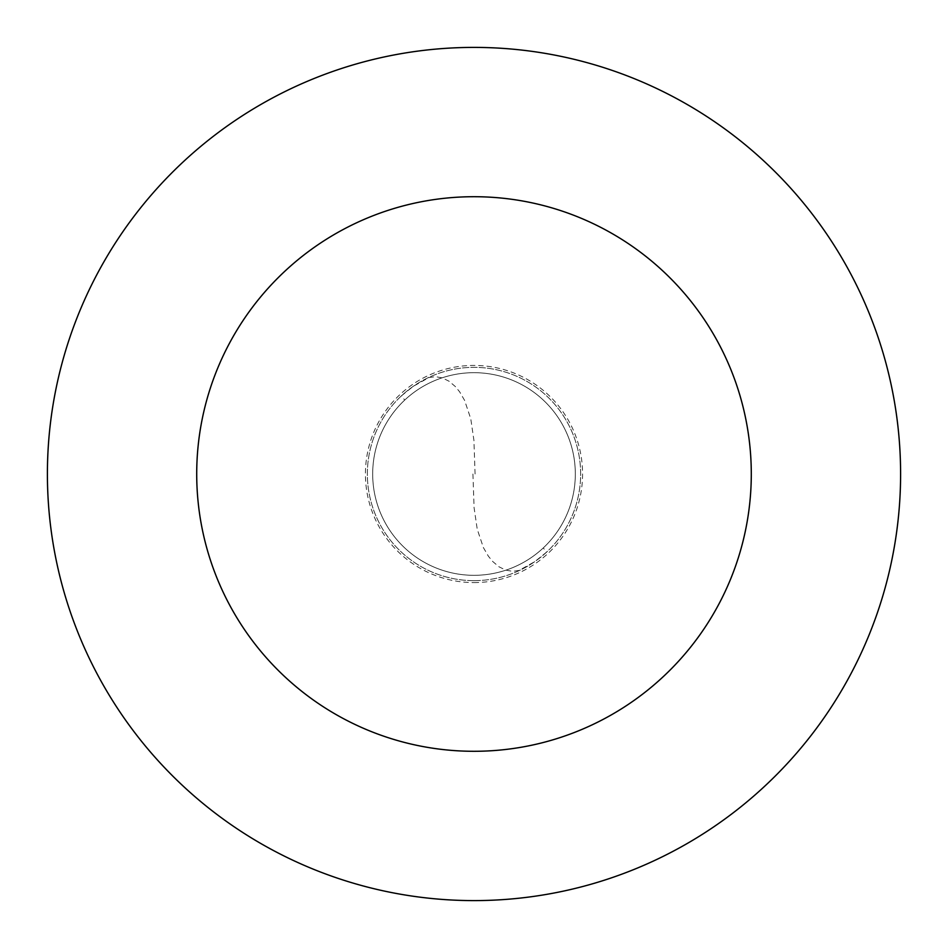 <?xml version="1.0" encoding="UTF-8"?>
<svg xmlns="http://www.w3.org/2000/svg" width="948" height="948" viewBox="0 0 948 948"><rect width="100%" height="100%" fill="white"/><g stroke="black" fill="none" stroke-linecap="round" stroke-linejoin="round"><path stroke-width="0.71" stroke-dasharray="4.74 3.56" d="M474 580.65A106.65 106.65 0 0 0 580.65 474A106.65 106.65 0 0 0 474 367.35A106.65 106.65 0 0 1 580.65 474A106.65 106.65 0 0 1 474 580.65A106.65 106.65 0 0 1 367.35 474A106.65 106.65 0 0 1 474 367.35A106.65 106.65 0 0 0 367.35 474A106.65 106.65 0 0 0 474 580.65M474 575.317A101.318 101.318 0 0 0 575.317 474A101.318 101.318 0 0 0 474 372.683A101.318 101.318 0 0 1 575.317 474A101.318 101.318 0 0 1 474 575.317A101.318 101.318 0 0 1 372.683 474A101.318 101.318 0 0 1 474 372.683A101.318 101.318 0 0 0 372.683 474A101.318 101.318 0 0 0 474 575.317A101.318 101.318 0 0 0 575.317 474A101.318 101.318 0 0 0 474 372.683A101.318 101.318 0 0 0 372.683 474A101.318 101.318 0 0 0 474 575.317M474 900.6A426.6 426.6 0 0 0 900.6 474A426.6 426.6 0 0 0 474 47.4A426.6 426.6 0 0 1 900.6 474A426.6 426.6 0 0 1 474 900.6A426.6 426.6 0 0 1 47.4 474A426.6 426.6 0 0 1 474 47.4A426.6 426.6 0 0 0 47.4 474A426.6 426.6 0 0 0 474 900.6M472.934 474.012L474.071 507.607L477.223 529.197L483.397 547.6L488.339 556.144L492.628 561.417L498.968 566.786L505.722 570.115L512.536 571.336L518.983 570.459L534.767 561.643L546.392 552.317L543.322 547.897M475.067 473.988L473.929 440.393L470.777 418.803L464.603 400.4L459.661 391.856L455.372 386.583L449.032 381.214L442.278 377.885L435.464 376.664L429.017 377.541L413.233 386.357L401.608 395.683L404.678 400.103M474 582.582A108.582 108.582 0 0 0 582.582 474A108.582 108.582 0 0 0 474 365.418A108.582 108.582 0 0 0 365.418 474A108.582 108.582 0 0 0 474 582.582"/><path stroke-width="1.42" d="M474 900.6A426.6 426.6 0 0 0 900.6 474A426.6 426.6 0 0 0 474 47.4A426.6 426.6 0 0 0 47.4 474A426.6 426.6 0 0 0 474 900.6M474 751.29A277.29 277.29 0 0 0 751.29 474A277.29 277.29 0 0 0 474 196.71A277.29 277.29 0 0 0 196.71 474A277.29 277.29 0 0 0 474 751.29"/></g></svg>
